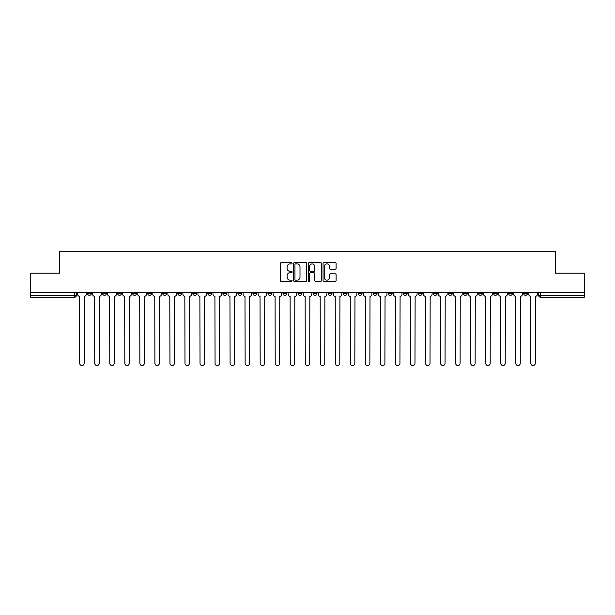 <?xml version="1.0" encoding="UTF-8"?>
<svg xmlns="http://www.w3.org/2000/svg" width="615" height="615" viewBox="0 0 615 615"><rect width="100%" height="100%" fill="white"/><g stroke="black" fill="none" stroke-linecap="round" stroke-linejoin="round"><path stroke-width="0.92" d="M292.079 263.228A0.661 0.661 0 0 0 291.418 262.567L281.363 262.567A0.946 0.946 0 0 0 280.417 263.512L280.417 280.54A0.946 0.946 0 0 0 281.363 281.486L291.418 281.486A0.661 0.661 0 0 0 292.079 280.824A0.661 0.661 0 0 0 291.418 280.163L290.111 280.163A3.029 3.029 0 0 1 287.09 277.134L287.09 275.72A3.029 3.029 0 0 1 290.111 272.691L291.418 272.691A0.661 0.661 0 0 0 292.079 272.03A0.661 0.661 0 0 0 291.418 271.361L290.111 271.361A3.029 3.029 0 0 1 287.09 268.34L287.09 266.918A3.029 3.029 0 0 1 290.111 263.889L291.418 263.889A0.661 0.661 0 0 0 292.079 263.228M493.545 292.363L493.545 293.424L497.397 293.424A1.93 1.93 0 0 1 495.467 295.354A1.93 1.93 0 0 1 493.545 293.424L493.545 292.363M478.508 292.363L478.508 293.424L482.36 293.424A1.93 1.93 0 0 1 480.43 295.354A1.93 1.93 0 0 1 478.508 293.424L478.508 292.363M388.28 292.363L388.28 293.424L392.132 293.424A1.93 1.93 0 0 1 390.21 295.354A1.93 1.93 0 0 1 388.28 293.424L388.28 292.363M373.243 292.363L373.243 293.424L377.095 293.424A1.93 1.93 0 0 1 375.173 295.354A1.93 1.93 0 0 1 373.243 293.424L373.243 292.363M358.207 292.363L358.207 293.424L362.058 293.424A1.93 1.93 0 0 1 360.129 295.354A1.93 1.93 0 0 1 358.207 293.424L358.207 292.363M328.126 292.363L328.126 293.424L331.985 293.424A1.93 1.93 0 0 1 330.055 295.354A1.93 1.93 0 0 1 328.126 293.424L328.126 292.363M298.052 293.424L298.052 292.363L298.052 293.424A1.93 1.93 0 0 0 299.982 295.354A1.93 1.93 0 0 1 298.052 293.424L301.911 293.424A1.93 1.93 0 0 1 299.982 295.354A1.93 1.93 0 0 0 301.911 293.424L301.911 292.363L301.911 293.424M283.015 293.424L283.015 292.363L283.015 293.424A1.93 1.93 0 0 0 284.945 295.354A1.93 1.93 0 0 1 283.015 293.424L286.874 293.424A1.93 1.93 0 0 1 284.945 295.354M267.979 293.424L267.979 292.363L267.979 293.424A1.93 1.93 0 0 0 269.908 295.354A1.93 1.93 0 0 1 267.979 293.424L271.838 293.424A1.93 1.93 0 0 1 269.908 295.354A1.93 1.93 0 0 0 271.838 293.424L271.838 292.363L271.838 293.424M252.942 292.363L252.942 293.424L256.793 293.424A1.93 1.93 0 0 1 254.871 295.354A1.93 1.93 0 0 1 252.942 293.424L252.942 292.363M237.905 292.363L237.905 293.424L241.757 293.424A1.93 1.93 0 0 1 239.827 295.354A1.93 1.93 0 0 1 237.905 293.424L237.905 292.363M222.868 292.363L222.868 293.424L226.72 293.424A1.93 1.93 0 0 1 224.79 295.354A1.93 1.93 0 0 1 222.868 293.424L222.868 292.363M207.824 293.424L207.824 292.363L207.824 293.424A1.93 1.93 0 0 0 209.753 295.354A1.93 1.93 0 0 1 207.824 293.424L211.683 293.424A1.93 1.93 0 0 1 209.753 295.354M177.75 293.424L177.75 292.363L177.75 293.424A1.93 1.93 0 0 0 179.68 295.354A1.93 1.93 0 0 1 177.75 293.424L181.61 293.424A1.93 1.93 0 0 1 179.68 295.354A1.93 1.93 0 0 0 181.61 293.424L181.61 292.363L181.61 293.424M162.714 293.424L162.714 292.363L162.714 293.424A1.93 1.93 0 0 0 164.643 295.354A1.93 1.93 0 0 1 162.714 293.424L166.573 293.424A1.93 1.93 0 0 1 164.643 295.354A1.93 1.93 0 0 0 166.573 293.424L166.573 292.363L166.573 293.424M147.677 293.424L147.677 292.363L147.677 293.424A1.93 1.93 0 0 0 149.606 295.354A1.93 1.93 0 0 1 147.677 293.424L151.536 293.424A1.93 1.93 0 0 1 149.606 295.354A1.93 1.93 0 0 0 151.536 293.424L151.536 292.363L151.536 293.424M132.64 293.424L132.64 292.363L132.64 293.424A1.93 1.93 0 0 0 134.57 295.354A1.93 1.93 0 0 1 132.64 293.424L136.492 293.424A1.93 1.93 0 0 1 134.57 295.354M117.603 293.424L117.603 292.363L117.603 293.424A1.93 1.93 0 0 0 119.533 295.354A1.93 1.93 0 0 1 117.603 293.424L121.455 293.424A1.93 1.93 0 0 1 119.533 295.354A1.93 1.93 0 0 0 121.455 293.424L121.455 292.363L121.455 293.424M102.567 293.424L102.567 292.363L102.567 293.424A1.93 1.93 0 0 0 104.489 295.354A1.93 1.93 0 0 1 102.567 293.424L106.418 293.424A1.93 1.93 0 0 1 104.489 295.354A1.93 1.93 0 0 0 106.418 293.424L106.418 292.363L106.418 293.424M335.152 269.232A0.946 0.946 0 0 0 336.098 268.286L336.098 263.512A0.946 0.946 0 0 0 335.152 262.567L323.99 262.567A0.946 0.946 0 0 0 323.044 263.512L323.044 280.54A0.946 0.946 0 0 0 323.99 281.486L335.152 281.486A0.946 0.946 0 0 0 336.098 280.54L336.098 274.774A0.946 0.946 0 0 0 335.152 273.821L330.37 273.821A0.946 0.946 0 0 0 329.425 274.774L329.425 277.634A2.529 2.529 0 0 1 326.896 280.163A2.529 2.529 0 0 1 324.366 277.634L324.366 266.418A2.529 2.529 0 0 1 326.896 263.889A2.529 2.529 0 0 1 329.425 266.418L329.425 268.286A0.946 0.946 0 0 0 330.37 269.232L335.152 269.232M30.75 292.363L30.75 273.183L59.478 273.183L59.478 251.689L555.522 251.689L555.522 273.183L584.25 273.183L584.25 292.363L30.75 292.363L30.75 295.354L76.345 295.354L76.345 292.363L76.345 295.354A1.93 1.93 0 0 1 74.415 297.283L30.75 297.283L30.75 295.354M306.67 263.512A0.946 0.946 0 0 0 305.724 262.567L294.562 262.567A0.946 0.946 0 0 0 293.616 263.512L293.616 280.54A0.946 0.946 0 0 0 294.562 281.486L305.724 281.486A0.946 0.946 0 0 0 306.67 280.54L306.67 263.512M309.276 262.567L320.438 262.567A0.946 0.946 0 0 1 321.384 263.512L321.384 280.54A0.946 0.946 0 0 1 320.438 281.486L315.664 281.486A0.946 0.946 0 0 1 314.711 280.54L314.711 273.637A0.946 0.946 0 0 0 313.765 272.691L310.598 272.691A0.946 0.946 0 0 0 309.653 273.637L309.653 280.824A0.661 0.661 0 0 1 308.991 281.486A0.661 0.661 0 0 1 308.33 280.824L308.33 263.512A0.946 0.946 0 0 1 309.276 262.567M538.655 292.363L538.655 295.354L584.25 295.354L584.25 297.283L540.585 297.283A1.93 1.93 0 0 1 538.655 295.354M584.25 292.363L584.25 295.354M527.47 292.363L527.47 293.424A1.93 1.93 0 0 1 525.548 295.354A1.93 1.93 0 0 1 523.619 293.424L527.47 293.424M523.619 292.363L523.619 293.424M512.433 292.363L512.433 293.424A1.93 1.93 0 0 1 510.512 295.354A1.93 1.93 0 0 1 508.582 293.424L512.433 293.424M508.582 292.363L508.582 293.424M497.397 292.363L497.397 293.424M482.36 292.363L482.36 293.424L482.36 292.363M467.323 292.363L467.323 293.424A1.93 1.93 0 0 1 465.394 295.354A1.93 1.93 0 0 1 463.464 293.424L467.323 293.424M463.464 292.363L463.464 293.424M452.286 292.363L452.286 293.424A1.93 1.93 0 0 1 450.357 295.354A1.93 1.93 0 0 1 448.427 293.424L452.286 293.424M448.427 292.363L448.427 293.424M437.25 292.363L437.25 293.424A1.93 1.93 0 0 1 435.32 295.354A1.93 1.93 0 0 1 433.391 293.424L437.25 293.424M433.391 292.363L433.391 293.424M422.213 292.363L422.213 293.424A1.93 1.93 0 0 1 420.283 295.354A1.93 1.93 0 0 1 418.354 293.424L422.213 293.424M418.354 292.363L418.354 293.424M407.176 292.363L407.176 293.424A1.93 1.93 0 0 1 405.247 295.354A1.93 1.93 0 0 1 403.317 293.424L407.176 293.424M403.317 292.363L403.317 293.424M392.132 292.363L392.132 293.424A1.93 1.93 0 0 1 390.21 295.354M377.095 292.363L377.095 293.424M362.058 293.424L362.058 292.363L362.058 293.424A1.93 1.93 0 0 1 360.129 295.354M347.021 292.363L347.021 293.424A1.93 1.93 0 0 1 345.092 295.354A1.93 1.93 0 0 1 343.162 293.424A1.93 1.93 0 0 0 345.092 295.354A1.93 1.93 0 0 0 347.021 293.424L343.162 293.424L343.162 292.363M331.985 293.424L331.985 292.363L331.985 293.424A1.93 1.93 0 0 1 330.055 295.354M316.948 292.363L316.948 293.424A1.93 1.93 0 0 1 315.018 295.354A1.93 1.93 0 0 1 313.089 293.424A1.93 1.93 0 0 0 315.018 295.354M313.089 292.363L313.089 293.424L316.948 293.424M286.874 292.363L286.874 293.424L286.874 292.363M256.793 293.424L256.793 292.363L256.793 293.424A1.93 1.93 0 0 1 254.871 295.354M241.757 293.424L241.757 292.363L241.757 293.424A1.93 1.93 0 0 1 239.827 295.354M226.72 293.424L226.72 292.363L226.72 293.424A1.93 1.93 0 0 1 224.79 295.354M211.683 292.363L211.683 293.424L211.683 292.363M196.646 293.424L196.646 292.363L196.646 293.424A1.93 1.93 0 0 1 194.717 295.354A1.93 1.93 0 0 1 192.787 293.424L196.646 293.424A1.93 1.93 0 0 1 194.717 295.354M192.787 292.363L192.787 293.424M136.492 292.363L136.492 293.424L136.492 292.363M91.381 292.363L91.381 293.424A1.93 1.93 0 0 1 89.452 295.354A1.93 1.93 0 0 1 87.53 293.424A1.93 1.93 0 0 0 89.452 295.354A1.93 1.93 0 0 0 91.381 293.424L91.381 292.363M87.53 292.363L87.53 293.424L91.381 293.424M74.415 292.363L74.415 297.283A1.93 1.93 0 0 0 76.345 295.354M295.6 263.889A0.661 0.661 0 0 0 294.939 264.55L294.939 279.502A0.661 0.661 0 0 0 295.6 280.163L296.976 280.163A3.029 3.029 0 0 0 300.005 277.134L300.005 266.918A3.029 3.029 0 0 0 296.976 263.889L295.6 263.889M314.711 266.464A2.529 2.529 0 0 0 312.182 263.935A2.529 2.529 0 0 0 309.653 266.464L309.653 270.416A0.946 0.946 0 0 0 310.598 271.361L313.765 271.361A0.946 0.946 0 0 0 314.711 270.416L314.711 266.464M77.644 292.363L77.644 294.393A1.93 1.93 139.8 0 0 79.573 296.315L79.719 363.311A2.214 2.214 139.8 0 0 81.933 365.533A2.214 2.214 139.8 0 0 84.155 363.311L84.301 296.315A1.93 1.93 139.8 0 0 86.223 294.393L86.223 292.363M92.681 292.363L92.681 294.393A1.93 1.93 139.8 0 0 94.61 296.315L94.756 363.311A2.214 2.214 139.8 0 0 96.97 365.533A2.214 2.214 139.8 0 0 99.192 363.311L99.338 296.315A1.93 1.93 139.8 0 0 101.26 294.393L101.26 292.363M107.725 292.363L107.725 294.393A1.93 1.93 139.8 0 0 109.647 296.315L109.793 363.311A2.214 2.214 139.8 0 0 112.015 365.533A2.214 2.214 139.8 0 0 114.229 363.311L114.375 296.315A1.93 1.93 139.8 0 0 116.304 294.393L116.304 292.363M122.762 292.363L122.762 294.393A1.93 1.93 139.8 0 0 124.684 296.315L124.83 363.311A2.214 2.214 139.8 0 0 127.051 365.533A2.214 2.214 139.8 0 0 129.265 363.311L129.411 296.315A1.93 1.93 139.8 0 0 131.341 294.393L131.341 292.363M137.798 292.363L137.798 294.393A1.93 1.93 139.8 0 0 139.728 296.315L139.866 363.311A2.214 2.214 139.8 0 0 142.088 365.533A2.214 2.214 139.8 0 0 144.302 363.311L144.448 296.315A1.93 1.93 139.8 0 0 146.378 294.393L146.378 292.363M152.835 292.363L152.835 294.393A1.93 1.93 139.8 0 0 154.765 296.315L154.903 363.311A2.214 2.214 139.8 0 0 157.125 365.533A2.214 2.214 139.8 0 0 159.339 363.311L159.485 296.315A1.93 1.93 139.8 0 0 161.414 294.393L161.414 292.363M167.872 292.363L167.872 294.393A1.93 1.93 139.8 0 0 169.802 296.315L169.948 363.311A2.214 2.214 139.8 0 0 172.162 365.533A2.214 2.214 139.8 0 0 174.376 363.311L174.522 296.315A1.93 1.93 139.8 0 0 176.451 294.393L176.451 292.363M182.909 292.363L182.909 294.393A1.93 1.93 139.8 0 0 184.838 296.315L184.984 363.311A2.214 2.214 139.8 0 0 187.198 365.533A2.214 2.214 139.8 0 0 189.412 363.311L189.558 296.315A1.93 1.93 139.8 0 0 191.488 294.393L191.488 292.363M197.945 292.363L197.945 294.393A1.93 1.93 139.8 0 0 199.875 296.315L200.021 363.311A2.214 2.214 139.8 0 0 202.235 365.533A2.214 2.214 139.8 0 0 204.457 363.311L204.595 296.315A1.93 1.93 139.8 0 0 206.525 294.393L206.525 292.363M212.982 292.363L212.982 294.393A1.93 1.93 139.8 0 0 214.912 296.315L215.058 363.311A2.214 2.214 139.8 0 0 217.272 365.533A2.214 2.214 139.8 0 0 219.494 363.311L219.64 296.315A1.93 1.93 139.8 0 0 221.561 294.393L221.561 292.363M228.019 292.363L228.019 294.393A1.93 1.93 139.8 0 0 229.949 296.315L230.095 363.311A2.214 2.214 139.8 0 0 232.309 365.533A2.214 2.214 139.8 0 0 234.53 363.311L234.676 296.315A1.93 1.93 139.8 0 0 236.598 294.393L236.598 292.363M243.063 292.363L243.063 294.393A1.93 1.93 139.8 0 0 244.985 296.315L245.131 363.311A2.214 2.214 139.8 0 0 247.353 365.533A2.214 2.214 139.8 0 0 249.567 363.311L249.713 296.315A1.93 1.93 139.8 0 0 251.643 294.393L251.643 292.363M258.1 292.363L258.1 294.393A1.93 1.93 139.8 0 0 260.022 296.315L260.168 363.311A2.214 2.214 139.8 0 0 262.39 365.533A2.214 2.214 139.8 0 0 264.604 363.311L264.75 296.315A1.93 1.93 139.8 0 0 266.679 294.393L266.679 292.363M273.137 292.363L273.137 294.393A1.93 1.93 139.8 0 0 275.066 296.315L275.205 363.311A2.214 2.214 139.8 0 0 277.427 365.533A2.214 2.214 139.8 0 0 279.641 363.311L279.787 296.315A1.93 1.93 139.8 0 0 281.716 294.393L281.716 292.363M288.174 292.363L288.174 294.393A1.93 1.93 139.8 0 0 290.103 296.315L290.242 363.311A2.214 2.214 139.8 0 0 292.463 365.533A2.214 2.214 139.8 0 0 294.677 363.311L294.823 296.315A1.93 1.93 139.8 0 0 296.753 294.393L296.753 292.363M303.21 292.363L303.21 294.393A1.93 1.93 139.8 0 0 305.14 296.315L305.286 363.311A2.214 2.214 139.8 0 0 307.5 365.533A2.214 2.214 139.8 0 0 309.714 363.311L309.86 296.315A1.93 1.93 139.8 0 0 311.79 294.393L311.79 292.363M318.247 292.363L318.247 294.393A1.93 1.93 139.8 0 0 320.177 296.315L320.323 363.311A2.214 2.214 139.8 0 0 322.537 365.533A2.214 2.214 139.8 0 0 324.758 363.311L324.897 296.315A1.93 1.93 139.8 0 0 326.826 294.393L326.826 292.363M333.284 292.363L333.284 294.393A1.93 1.93 139.8 0 0 335.213 296.315L335.36 363.311A2.214 2.214 139.8 0 0 337.574 365.533A2.214 2.214 139.8 0 0 339.795 363.311L339.934 296.315A1.93 1.93 139.8 0 0 341.863 294.393L341.863 292.363M348.321 292.363L348.321 294.393A1.93 1.93 139.8 0 0 350.25 296.315L350.396 363.311A2.214 2.214 139.8 0 0 352.61 365.533A2.214 2.214 139.8 0 0 354.832 363.311L354.978 296.315A1.93 1.93 139.8 0 0 356.9 294.393L356.9 292.363M363.357 292.363L363.357 294.393A1.93 1.93 139.8 0 0 365.287 296.315L365.433 363.311A2.214 2.214 139.8 0 0 367.647 365.533A2.214 2.214 139.8 0 0 369.869 363.311L370.015 296.315A1.93 1.93 139.8 0 0 371.937 294.393L371.937 292.363M378.402 292.363L378.402 294.393A1.93 1.93 139.8 0 0 380.324 296.315L380.47 363.311A2.214 2.214 139.8 0 0 382.691 365.533A2.214 2.214 139.8 0 0 384.905 363.311L385.052 296.315A1.93 1.93 139.8 0 0 386.981 294.393L386.981 292.363M393.439 292.363L393.439 294.393A1.93 1.93 139.8 0 0 395.36 296.315L395.507 363.311A2.214 2.214 139.8 0 0 397.728 365.533A2.214 2.214 139.8 0 0 399.942 363.311L400.088 296.315A1.93 1.93 139.8 0 0 402.018 294.393L402.018 292.363M408.475 292.363L408.475 294.393A1.93 1.93 139.8 0 0 410.405 296.315L410.543 363.311A2.214 2.214 139.8 0 0 412.765 365.533A2.214 2.214 139.8 0 0 414.979 363.311L415.125 296.315A1.93 1.93 139.8 0 0 417.055 294.393L417.055 292.363M423.512 292.363L423.512 294.393A1.93 1.93 139.8 0 0 425.442 296.315L425.588 363.311A2.214 2.214 139.8 0 0 427.802 365.533A2.214 2.214 139.8 0 0 430.016 363.311L430.162 296.315A1.93 1.93 139.8 0 0 432.091 294.393L432.091 292.363M438.549 292.363L438.549 294.393A1.93 1.93 139.8 0 0 440.478 296.315L440.624 363.311A2.214 2.214 139.8 0 0 442.838 365.533A2.214 2.214 139.8 0 0 445.052 363.311L445.199 296.315A1.93 1.93 139.8 0 0 447.128 294.393L447.128 292.363M453.586 292.363L453.586 294.393A1.93 1.93 139.8 0 0 455.515 296.315L455.661 363.311A2.214 2.214 139.8 0 0 457.875 365.533A2.214 2.214 139.8 0 0 460.097 363.311L460.235 296.315A1.93 1.93 139.8 0 0 462.165 294.393L462.165 292.363M468.622 292.363L468.622 294.393A1.93 1.93 139.8 0 0 470.552 296.315L470.698 363.311A2.214 2.214 139.8 0 0 472.912 365.533A2.214 2.214 139.8 0 0 475.134 363.311L475.272 296.315A1.93 1.93 139.8 0 0 477.202 294.393L477.202 292.363M483.659 292.363L483.659 294.393A1.93 1.93 139.8 0 0 485.589 296.315L485.735 363.311A2.214 2.214 139.8 0 0 487.949 365.533A2.214 2.214 139.8 0 0 490.17 363.311L490.316 296.315A1.93 1.93 139.8 0 0 492.238 294.393L492.238 292.363M498.696 292.363L498.696 294.393A1.93 1.93 139.8 0 0 500.625 296.315L500.771 363.311A2.214 2.214 139.8 0 0 502.985 365.533A2.214 2.214 139.8 0 0 505.207 363.311L505.353 296.315A1.93 1.93 139.8 0 0 507.275 294.393L507.275 292.363M513.74 292.363L513.74 294.393A1.93 1.93 139.8 0 0 515.662 296.315L515.808 363.311A2.214 2.214 139.8 0 0 518.03 365.533A2.214 2.214 139.8 0 0 520.244 363.311L520.39 296.315A1.93 1.93 139.8 0 0 522.32 294.393L522.32 292.363M528.777 292.363L528.777 294.393A1.93 1.93 139.8 0 0 530.699 296.315L530.845 363.311A2.214 2.214 139.8 0 0 533.067 365.533A2.214 2.214 139.8 0 0 535.281 363.311L535.427 296.315A1.93 1.93 139.8 0 0 537.356 294.393L537.356 292.363M540.585 292.363L540.585 297.283"/></g></svg>
